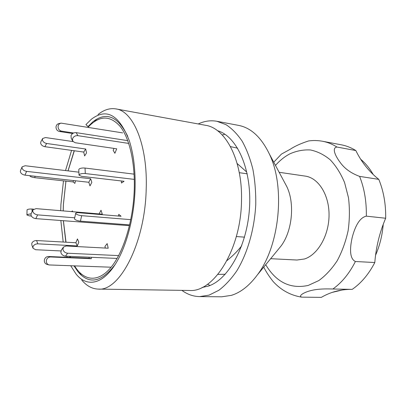 <?xml version="1.0" encoding="UTF-8"?>
<svg xmlns="http://www.w3.org/2000/svg" width="406" height="406" viewBox="0 0 406 406"><rect width="100%" height="100%" fill="white"/><g stroke="black" fill="none" stroke-linecap="round" stroke-linejoin="round"><path stroke-width="0.61" d="M81.748 280.079C86.585 285.88 92.071 288.884 98.216 289.097L189.308 290.468C213.617 292.762 241.316 249.218 241.509 200.011C242.483 159.807 225.35 127.981 205.537 125.292L115.918 108.909C109.848 107.92 103.88 109.803 98.008 114.548M98.216 289.097C119.394 291.64 144.998 243.58 146.19 189.419C147.88 145.191 133.249 111.005 115.918 108.909M63.184 210.902L63.366 204.594L65.919 181.122M68.005 170.875L74.191 150.748M115.197 264.433C101.601 282.277 89.259 284.804 78.165 272.005L74.014 265.894M70.106 257.424L69.71 256.353M65.853 242.179L63.346 220.702M89.995 125.256L88 126.56L85.925 124.596L91.375 119.237C106.671 107.656 119.339 114.883 129.377 140.928C133.686 154.488 135.574 170.616 135.046 189.313C134.208 215.733 127.367 243.042 117.649 260.307C104.367 284.398 87.265 288.027 76.155 274.187L70.735 265.778M88 126.56L92.923 121.77C106.296 111.376 117.913 116.253 127.778 136.406M67.163 257.302L66.792 256.227M63.184 242.032L60.849 220.514M60.722 210.694L60.905 204.614L63.473 180.853M65.523 170.576L71.568 150.387M22.025 167.069L20.493 170.596L20.361 171.87C21.021 173.611 22.553 174.702 24.964 175.138L88.802 182.274L89.98 185.892L91.842 182.365L90.65 178.747L88.802 182.274M78.886 172.18L25.202 165.744L22.132 166.82L22.005 168.089C22.67 169.83 24.208 170.926 26.629 171.373L90.65 178.747M42.528 138.74L40.889 141.714L40.62 143.201C41.179 145.033 42.589 146.196 44.848 146.683L83.748 152.072L84.615 155.94L86.554 152.879L85.671 149.007L83.748 152.072M73.004 141.582L45.513 137.553L42.666 138.492L42.402 139.979C42.965 141.816 44.381 142.983 46.644 143.48L85.671 149.007M81.606 275.512L79.698 272.857M88.031 127.301L89.391 125.86C100.206 115.202 110.554 115.507 120.425 126.758C129.524 138.497 135.157 162.689 134.244 189.876C133.193 221.103 123.409 252.532 110.879 267.513C98.313 282.54 84.529 281.084 75.491 267.305L74.613 265.915M70.461 257.44L70.045 256.369M66.016 242.189L63.402 220.707M63.224 210.907L63.402 204.431L65.955 181.127M68.056 170.88L74.334 150.768M94.598 121.237L96.978 118.999M29.882 175.686L30.024 176.168C30.942 176.869 32.536 177.371 34.794 177.681L73.156 181.924L74.892 183.39L75.46 180.782M73.45 180.558L73.156 181.924M31.328 216.028L29.45 215.885L26.938 215.002L27.172 214.576L31.074 213.789M26.933 214.916L27.055 209.795C28.09 209.171 29.75 208.923 32.028 209.039L33.571 209.171M72.537 211.683L72.501 210.897L71.471 211.597M60.905 250.944L35.642 249.72L33.033 248.259L33.008 246.594C33.896 244.813 35.5 243.894 37.819 243.833L77.277 245.945L78.83 242.123L77.429 238.936L75.892 242.747L77.277 245.945M32.932 247.975L31.825 244.945L31.8 243.28C32.678 241.504 34.277 240.585 36.586 240.535L75.892 242.747M111.127 267.209L49.131 264.945C47.213 264.347 46.274 262.976 46.309 260.85C46.761 258.399 48.162 257.105 50.517 256.962L91.284 258.698L91.401 257.302M49.131 264.945L47.121 264.433C45.213 263.834 44.274 262.474 44.31 260.358C44.761 257.927 46.157 256.643 48.502 256.501L89.081 258.241L91.284 258.698M89.173 257.206L89.081 258.241M118.648 255.602L67.604 253.227C65.138 252.892 63.58 251.618 62.92 249.401L63.463 247.061L66.219 245.99L108.209 248.213L107.164 243.605L104.956 246.457L105.316 248.061M117.095 258.429L65.498 256.166C63.047 255.841 61.494 254.572 60.844 252.359L61.387 250.03L63.234 247.386M130.783 219.651L81.657 215.672C79.094 215.383 77.206 214.774 75.998 213.845L75.724 213.196C75.983 212.754 76.896 212.587 78.465 212.698L121.079 216.256L118.791 214.358L118.395 216.028M129.646 224.883L80.434 221.148C77.871 220.864 75.988 220.255 74.78 219.316L74.516 218.651L75.699 213.312M134.076 174.144L85.027 168.048C82.464 167.835 80.505 168.145 79.15 168.982L78.764 169.713L79.018 175.042M134.295 179.391L85.306 173.545C82.738 173.337 80.774 173.646 79.409 174.473L79.028 175.184L81.616 176.341L124.058 181.279L121.465 183.015L121.328 180.964M127.753 140.638L76.242 132.655C73.78 132.503 72.04 133.483 71.014 135.599L71.217 138.218L72.578 140.877M128.722 143.425L77.82 135.66C75.349 135.513 73.598 136.502 72.567 138.624L72.765 141.247L75.201 142.745L116.715 148.799L114.893 153.28L113.188 150.321L113.964 148.398M60.839 123.18L59.022 123.536C57.287 123.921 56.282 125.053 56.013 126.921C56.033 129.377 57.175 130.899 59.443 131.493L72.674 133.523M122.658 132.894L61.103 123.13C59.357 123.515 58.347 124.652 58.073 126.535C58.094 129.001 59.246 130.539 61.524 131.133L73.623 133.001M74.709 217.789L37.631 214.875C35.104 214.485 33.48 213.333 32.759 211.404L32.947 209.836L36.053 208.628L102.312 214.185L101.028 210.278L99.1 213.911M129.265 225.66L35.824 218.631C33.307 218.255 31.693 217.103 30.978 215.18L31.166 213.607L32.805 210.135M241.707 245.772C237.83 250.862 232.922 255.79 226.995 260.566M237.129 163.496L246.386 171.768M239.281 172.692L247.218 173.804M244.524 237.14L236.718 236.576M351.637 289.361C340.609 289.311 330.509 291.98 321.334 297.37L301.653 297.146C297.806 295.669 304.992 292.107 310.042 290.813C315.416 289.3 322.465 288.686 331.2 288.97L352.2 289.377C361.183 283.18 368.719 274.233 374.804 262.535L355.397 261.51C348.734 258.378 350.322 245.792 352.149 237.723C354.179 229.644 358.412 217.86 366.324 216.149L385.675 218.245C385.908 204.086 383.614 191.13 378.788 179.366L359.599 176.387C350.86 173.174 344.298 168.394 339.913 162.045C336.077 157 331.195 147.896 336.929 147.038L355.839 150.55C351.21 147.677 346.409 145.774 341.431 144.835L322.674 141.288C317.949 140.41 313.239 140.298 308.55 140.953C300.963 143.419 294.822 146.206 290.133 149.312L281.404 154.123L273.751 162.202M263.743 267.118C266.062 271.756 269.203 276.562 273.157 281.536C281.013 290.133 290.508 295.34 301.653 297.151M270.655 258.688L296.994 260.028L304.51 258.977C317.837 254.755 329.012 235.444 329.048 215.053C329.19 194.652 318.319 177.823 305.241 176.102L279.14 172.291M181.888 290.356C187.333 294.396 193.256 296.481 199.645 296.603L221.727 296.801L231.415 295.35C240.722 292.482 249.375 285.662 257.368 274.892C279.744 245.792 285.55 186.709 269.264 153.813C261.195 137.258 250.964 127.783 238.571 125.383L216.87 121.282C210.577 120.161 204.365 121.054 198.24 123.957M237.632 148.195L230.466 146.602M199.645 296.603L209.115 295.116L218.814 290.305C225.198 285.474 231.181 279.008 236.764 270.909C247.437 253.511 254.491 229.248 255.76 204.477C255.917 192.155 254.953 180.396 252.872 169.2C250.192 158.573 246.625 149.235 242.164 141.181C237.297 134.021 231.917 128.519 226.025 124.672L216.87 121.282M202.061 287.499L208.227 286.134C228.416 279.739 247.462 245.554 249.543 207.116C251.766 168.673 236.668 136.061 217.464 130.686M224.873 134.229L222.255 134.98M207.593 284.215L210.014 285.464M217.91 274.415L225.249 274.248M378.788 179.366C369.09 171.687 361.441 162.08 355.839 150.55M374.804 262.535C376.037 247.056 379.661 232.293 385.675 218.245M278.074 249.639L280.982 246.092C292.279 231.247 295.015 203.416 286.824 186.658L284.657 182.614M373.276 174.626C369.709 168.409 365.512 163.283 360.695 159.254M332.311 292.366L342.476 289.945M375.565 255.237C379.767 245.61 382.325 235.292 383.239 224.29M26.629 171.373L24.964 175.138M46.644 143.48L44.848 146.683M35.083 176.27L34.794 177.681M32.028 209.039L32.099 211.633M36.586 240.535L37.819 243.833M48.502 256.501L50.517 256.962M67.604 253.227L65.498 256.166M81.657 215.672L80.434 221.148M85.027 168.048L85.306 173.545M76.242 132.655L77.82 135.66M61.524 131.133L59.443 131.493M35.824 218.631L37.631 214.875M265.712 264.717C276.263 282.317 290.432 289.224 308.22 285.433L318.822 280.571C325.658 275.583 331.803 268.945 337.249 260.657C342.111 251.578 345.734 241.58 348.125 230.674C349.688 219.524 349.805 208.527 348.475 197.676L344.598 182.629C340.791 173.519 336.001 165.907 330.21 159.791C324.018 154.691 317.426 151.413 310.428 149.966C303.378 149.57 296.497 150.885 289.777 153.904C284.56 156.665 279.795 160.502 275.466 165.415M322.674 141.288C327.596 142.217 332.352 144.135 336.929 147.038M355.397 261.51C349.317 273.497 341.811 282.662 332.884 289.001M359.599 176.387C364.36 188.399 366.603 201.65 366.324 216.149M78.165 272.005L80.809 274.806M92.923 121.77L96.06 119.537M286.824 186.658L269.264 153.813M280.982 246.092L257.368 274.892M331.2 288.97L331.748 288.981"/></g></svg>
